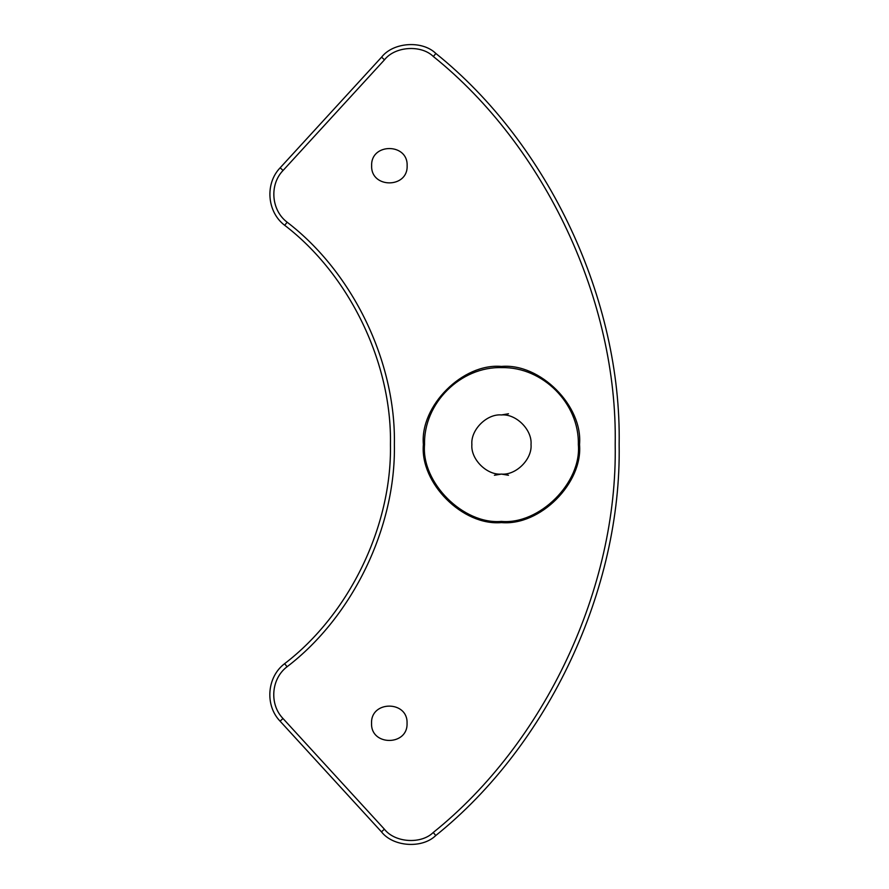 <?xml version="1.0" encoding="UTF-8"?>
<svg xmlns="http://www.w3.org/2000/svg" width="889" height="889" viewBox="0 0 889 889"><rect width="100%" height="100%" fill="white"/><g stroke="black" fill="none" stroke-linecap="round" stroke-linejoin="round"><path stroke-width="1.33" d="M284.636 663.661C266.944 676.896 264.7 705.321 280.091 721.168L381.47 831.848C393.094 846.873 422.208 848.839 435.766 835.527C548.591 744.971 621.655 589.185 619.144 444.533C621.7 299.882 548.68 144.074 435.877 53.484C422.331 40.161 393.216 42.127 381.581 57.152L280.168 167.788C264.778 183.634 267.022 212.06 284.702 225.306C349.499 274.857 391.993 362.945 390.449 444.5C391.971 526.055 349.444 614.132 284.636 663.661L287.08 666.75C352.811 616.521 395.927 527.199 394.383 444.5C395.961 361.79 352.866 272.467 287.158 222.217C271.245 210.304 269.223 184.712 283.08 170.455L384.493 59.807C394.96 46.295 421.164 44.528 433.354 56.518C545.279 146.407 617.733 301.004 615.199 444.533C617.688 588.062 545.19 742.637 433.243 832.493C421.042 844.483 394.838 842.705 384.381 829.181L282.991 718.501C269.145 704.244 271.167 678.663 287.08 666.75M508.497 413.763L501.452 414.941L508.497 413.763M407.129 165.721C408.107 188.601 370.669 188.59 371.646 165.71C370.669 142.829 408.107 142.84 407.129 165.721M407.051 723.279C408.018 746.16 370.58 746.16 371.558 723.279C370.591 700.399 408.029 700.399 407.051 723.279M494.406 475.259L501.44 474.093L508.486 475.259M424.553 444.5C421.119 482.549 463.391 524.832 501.44 521.41C539.479 524.854 581.773 482.571 578.339 444.522C579.417 403.628 542.801 366.79 501.896 367.624C460.691 366.29 423.464 403.284 424.553 444.5M531.022 444.522C532.344 429.887 516.087 413.618 501.452 414.941C486.828 413.618 470.559 429.876 471.881 444.511C470.548 459.146 486.816 475.404 501.44 474.093C516.076 475.415 532.344 459.146 531.022 444.522M423.375 444.5C419.886 405.873 462.836 362.945 501.463 366.435C540.09 362.956 583.017 405.895 579.528 444.522C583.006 483.149 540.067 526.088 501.44 522.588C462.813 526.077 419.875 483.127 423.375 444.5M435.877 53.484L433.354 56.518M433.243 832.493L435.766 835.527M381.581 57.152L384.493 59.807M280.168 167.788L283.08 170.455M284.702 225.306L287.158 222.217M280.091 721.168L282.991 718.501M381.47 831.848L384.381 829.181"/></g></svg>
